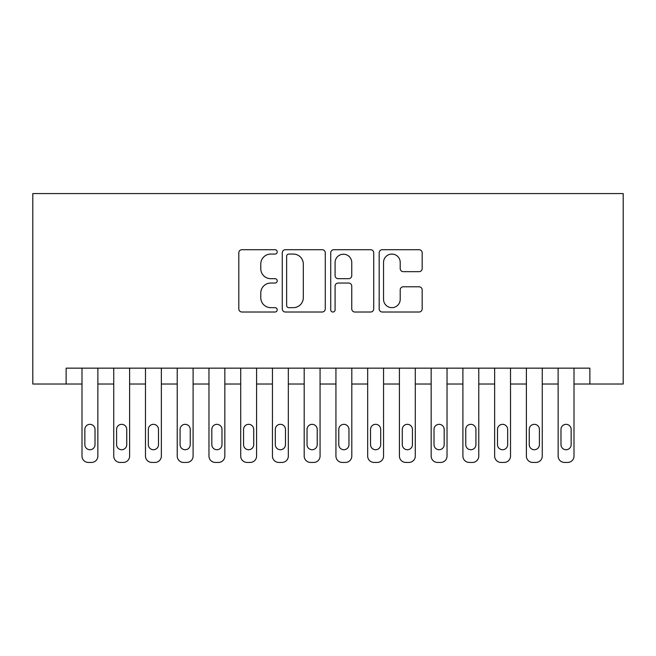 <?xml version="1.0" encoding="UTF-8"?>
<svg xmlns="http://www.w3.org/2000/svg" width="656" height="656" viewBox="0 0 656 656"><rect width="100%" height="100%" fill="white"/><g stroke="black" fill="none" stroke-linecap="round" stroke-linejoin="round"><path stroke-width="0.98" d="M277.217 251.888A2.181 2.181 0 0 0 275.036 249.706L241.933 249.706A3.116 3.116 0 0 0 238.817 252.822L238.817 308.902A3.116 3.116 0 0 0 241.933 312.018L275.036 312.018A2.181 2.181 0 0 0 277.217 309.837A2.181 2.181 0 0 0 275.036 307.656L270.748 307.656A9.971 9.971 0 0 1 260.776 297.685L260.776 293.011A9.971 9.971 0 0 1 270.748 283.048L275.036 283.048A2.181 2.181 0 0 0 277.217 280.866A2.181 2.181 0 0 0 275.036 278.685L270.748 278.685A9.971 9.971 0 0 1 260.776 268.714L260.776 264.04A9.971 9.971 0 0 1 270.748 254.069L275.036 254.069A2.181 2.181 0 0 0 277.217 251.888M419.053 271.674A3.116 3.116 0 0 0 422.169 268.558L422.169 252.822A3.116 3.116 0 0 0 419.053 249.706L382.292 249.706A3.116 3.116 0 0 0 379.176 252.822L379.176 308.902A3.116 3.116 0 0 0 382.292 312.018L419.053 312.018A3.116 3.116 0 0 0 422.169 308.902L422.169 289.903A3.116 3.116 0 0 0 419.053 286.787L403.325 286.787A3.116 3.116 0 0 0 400.209 289.903L400.209 299.325A8.331 8.331 0 0 1 391.87 307.656A8.331 8.331 0 0 1 383.539 299.325L383.539 262.4A8.331 8.331 0 0 1 391.87 254.069A8.331 8.331 0 0 1 400.209 262.4L400.209 268.558A3.116 3.116 0 0 0 403.325 271.674L419.053 271.674M589.867 384.022L623.2 384.022L623.2 193.569L32.8 193.569L32.8 384.022L82 384.022L82 456.076A6.347 6.347 0 0 0 88.347 462.431L91.52 462.431A6.347 6.347 0 0 0 97.867 456.076L97.867 384.022L113.742 384.022L113.742 456.076A6.347 6.347 0 0 0 120.089 462.431L123.262 462.431A6.347 6.347 0 0 0 129.609 456.076L129.609 384.022L145.484 384.022L145.484 456.076A6.347 6.347 0 0 0 151.831 462.431L155.005 462.431A6.347 6.347 0 0 0 161.351 456.076L161.351 384.022L177.227 384.022L177.227 456.076A6.347 6.347 0 0 0 183.573 462.431L186.747 462.431A6.347 6.347 0 0 0 193.094 456.076L193.094 384.022L208.969 384.022L208.969 456.076A6.347 6.347 0 0 0 215.316 462.431L218.489 462.431A6.347 6.347 0 0 0 224.836 456.076L224.836 384.022L240.711 384.022L240.711 456.076A6.347 6.347 0 0 0 247.058 462.431L250.231 462.431A6.347 6.347 0 0 0 256.578 456.076L256.578 384.022L272.453 384.022L272.453 456.076A6.347 6.347 0 0 0 278.8 462.431L281.973 462.431A6.347 6.347 0 0 0 288.32 456.076L288.32 384.022L304.195 384.022L304.195 456.076A6.347 6.347 0 0 0 310.542 462.431L313.716 462.431A6.347 6.347 0 0 0 320.062 456.076L320.062 384.022L335.938 384.022L335.938 456.076A6.347 6.347 0 0 0 342.284 462.431L345.458 462.431A6.347 6.347 0 0 0 351.805 456.076L351.805 384.022L367.68 384.022L367.68 456.076A6.347 6.347 0 0 0 374.027 462.431L377.2 462.431A6.347 6.347 0 0 0 383.547 456.076L383.547 384.022L399.422 384.022L399.422 456.076A6.347 6.347 0 0 0 405.769 462.431L408.942 462.431A6.347 6.347 0 0 0 415.289 456.076L415.289 384.022L431.164 384.022L431.164 456.076A6.347 6.347 0 0 0 437.511 462.431L440.684 462.431A6.347 6.347 0 0 0 447.031 456.076L447.031 384.022L462.906 384.022L462.906 456.076A6.347 6.347 0 0 0 469.253 462.431L472.427 462.431A6.347 6.347 0 0 0 478.773 456.076L478.773 384.022L494.649 384.022L494.649 456.076A6.347 6.347 0 0 0 500.995 462.431L504.169 462.431A6.347 6.347 0 0 0 510.516 456.076L510.516 384.022L526.391 384.022L526.391 456.076A6.347 6.347 0 0 0 532.738 462.431L535.911 462.431A6.347 6.347 0 0 0 542.258 456.076L542.258 384.022L558.133 384.022L558.133 456.076A6.347 6.347 0 0 0 564.48 462.431L567.653 462.431A6.347 6.347 0 0 0 574 456.076L574 384.022L589.867 384.022L589.867 368.155L66.133 368.155L66.133 384.022M325.278 252.822A3.116 3.116 0 0 0 322.162 249.706L285.393 249.706A3.116 3.116 0 0 0 282.277 252.822L282.277 308.902A3.116 3.116 0 0 0 285.393 312.018L322.162 312.018A3.116 3.116 0 0 0 325.278 308.902L325.278 252.822M333.838 249.706L370.607 249.706A3.116 3.116 0 0 1 373.723 252.822L373.723 308.902A3.116 3.116 0 0 1 370.607 312.018L354.871 312.018A3.116 3.116 0 0 1 351.755 308.902L351.755 286.164A3.116 3.116 0 0 0 348.639 283.048L338.201 283.048A3.116 3.116 0 0 0 335.085 286.164L335.085 309.837A2.181 2.181 0 0 1 332.904 312.018A2.181 2.181 0 0 1 330.722 309.837L330.722 252.822A3.116 3.116 0 0 1 333.838 249.706M288.82 254.069A2.181 2.181 0 0 0 286.639 256.25L286.639 305.475A2.181 2.181 0 0 0 288.82 307.656L293.339 307.656A9.971 9.971 0 0 0 303.31 297.685L303.31 264.04A9.971 9.971 0 0 0 293.339 254.069L288.82 254.069M351.755 262.556A8.331 8.331 0 0 0 343.424 254.225A8.331 8.331 0 0 0 335.085 262.556L335.085 275.569A3.116 3.116 0 0 0 338.201 278.685L348.639 278.685A3.116 3.116 0 0 0 351.755 275.569L351.755 262.556M97.867 368.155L97.867 456.076M82 368.155L82 456.076M95.013 444.653A5.076 5.076 0 0 1 89.938 449.729A5.076 5.076 0 0 1 84.854 444.653L84.854 429.418A5.076 5.076 0 0 1 89.938 424.334A5.076 5.076 0 0 1 95.013 429.418L95.013 444.653M88.347 462.431L91.52 462.431M129.609 368.155L129.609 456.076M113.742 368.155L113.742 456.076M126.756 444.653A5.076 5.076 0 0 1 121.68 449.729A5.076 5.076 0 0 1 116.596 444.653L116.596 429.418A5.076 5.076 0 0 1 121.68 424.334A5.076 5.076 0 0 1 126.756 429.418L126.756 444.653M120.089 462.431L123.262 462.431M161.351 368.155L161.351 456.076M145.484 368.155L145.484 456.076M158.498 444.653A5.076 5.076 0 0 1 153.422 449.729A5.076 5.076 0 0 1 148.338 444.653L148.338 429.418A5.076 5.076 0 0 1 153.422 424.334A5.076 5.076 0 0 1 158.498 429.418L158.498 444.653M151.831 462.431L155.005 462.431M193.094 368.155L193.094 456.076M177.227 368.155L177.227 456.076M190.24 444.653A5.076 5.076 0 0 1 185.164 449.729A5.076 5.076 0 0 1 180.08 444.653L180.08 429.418A5.076 5.076 0 0 1 185.164 424.334A5.076 5.076 0 0 1 190.24 429.418L190.24 444.653M183.573 462.431L186.747 462.431M224.836 368.155L224.836 456.076M208.969 368.155L208.969 456.076M221.982 444.653A5.076 5.076 0 0 1 216.906 449.729A5.076 5.076 0 0 1 211.822 444.653L211.822 429.418A5.076 5.076 0 0 1 216.906 424.334A5.076 5.076 0 0 1 221.982 429.418L221.982 444.653M215.316 462.431L218.489 462.431M256.578 368.155L256.578 456.076M240.711 368.155L240.711 456.076M253.724 444.653A5.076 5.076 0 0 1 248.649 449.729A5.076 5.076 0 0 1 243.565 444.653L243.565 429.418A5.076 5.076 0 0 1 248.649 424.334A5.076 5.076 0 0 1 253.724 429.418L253.724 444.653M247.058 462.431L250.231 462.431M288.32 368.155L288.32 456.076M272.453 368.155L272.453 456.076M285.467 444.653A5.076 5.076 0 0 1 280.391 449.729A5.076 5.076 0 0 1 275.307 444.653L275.307 429.418A5.076 5.076 0 0 1 280.391 424.334A5.076 5.076 0 0 1 285.467 429.418L285.467 444.653M278.8 462.431L281.973 462.431M320.062 368.155L320.062 456.076M304.195 368.155L304.195 456.076M317.209 444.653A5.076 5.076 0 0 1 312.133 449.729A5.076 5.076 0 0 1 307.049 444.653L307.049 429.418A5.076 5.076 0 0 1 312.133 424.334A5.076 5.076 0 0 1 317.209 429.418L317.209 444.653M310.542 462.431L313.716 462.431M351.805 368.155L351.805 456.076M335.938 368.155L335.938 456.076M348.951 444.653A5.076 5.076 0 0 1 343.867 449.729A5.076 5.076 0 0 1 338.791 444.653L338.791 429.418A5.076 5.076 0 0 1 343.867 424.334A5.076 5.076 0 0 1 348.951 429.418L348.951 444.653M342.284 462.431L345.458 462.431M383.547 368.155L383.547 456.076M367.68 368.155L367.68 456.076M380.693 444.653A5.076 5.076 0 0 1 375.609 449.729A5.076 5.076 0 0 1 370.533 444.653L370.533 429.418A5.076 5.076 0 0 1 375.609 424.334A5.076 5.076 0 0 1 380.693 429.418L380.693 444.653M374.027 462.431L377.2 462.431M415.289 368.155L415.289 456.076M399.422 368.155L399.422 456.076M412.435 444.653A5.076 5.076 0 0 1 407.351 449.729A5.076 5.076 0 0 1 402.276 444.653L402.276 429.418A5.076 5.076 0 0 1 407.351 424.334A5.076 5.076 0 0 1 412.435 429.418L412.435 444.653M405.769 462.431L408.942 462.431M447.031 368.155L447.031 456.076M431.164 368.155L431.164 456.076M444.178 444.653A5.076 5.076 0 0 1 439.094 449.729A5.076 5.076 0 0 1 434.018 444.653L434.018 429.418A5.076 5.076 0 0 1 439.094 424.334A5.076 5.076 0 0 1 444.178 429.418L444.178 444.653M437.511 462.431L440.684 462.431M478.773 368.155L478.773 456.076M462.906 368.155L462.906 456.076M475.92 444.653A5.076 5.076 0 0 1 470.836 449.729A5.076 5.076 0 0 1 465.76 444.653L465.76 429.418A5.076 5.076 0 0 1 470.836 424.334A5.076 5.076 0 0 1 475.92 429.418L475.92 444.653M469.253 462.431L472.427 462.431M510.516 368.155L510.516 456.076M494.649 368.155L494.649 456.076M507.662 444.653A5.076 5.076 0 0 1 502.578 449.729A5.076 5.076 0 0 1 497.502 444.653L497.502 429.418A5.076 5.076 0 0 1 502.578 424.334A5.076 5.076 0 0 1 507.662 429.418L507.662 444.653M500.995 462.431L504.169 462.431M542.258 368.155L542.258 456.076M526.391 368.155L526.391 456.076M539.404 444.653A5.076 5.076 0 0 1 534.32 449.729A5.076 5.076 0 0 1 529.244 444.653L529.244 429.418A5.076 5.076 0 0 1 534.32 424.334A5.076 5.076 0 0 1 539.404 429.418L539.404 444.653M532.738 462.431L535.911 462.431M574 368.155L574 456.076M558.133 368.155L558.133 456.076M571.146 444.653A5.076 5.076 0 0 1 566.062 449.729A5.076 5.076 0 0 1 560.987 444.653L560.987 429.418A5.076 5.076 0 0 1 566.062 424.334A5.076 5.076 0 0 1 571.146 429.418L571.146 444.653M564.48 462.431L567.653 462.431"/></g></svg>
